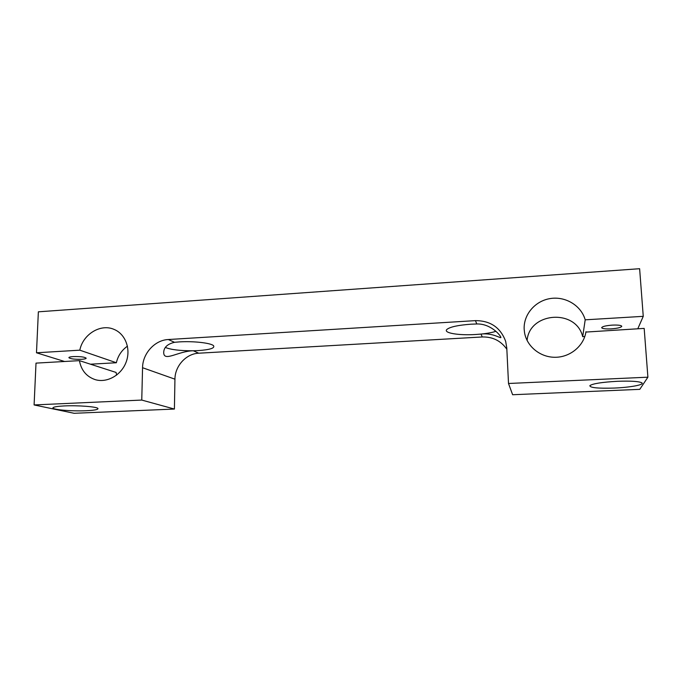 <?xml version="1.0" encoding="UTF-8"?>
<svg xmlns="http://www.w3.org/2000/svg" width="682" height="682" viewBox="0 0 682 682"><rect width="100%" height="100%" fill="white"/><g stroke="black" fill="none" stroke-linecap="round" stroke-linejoin="round"><path stroke-width="1.02" d="M165.402 347.462C170.986 349.73 180.295 350.838 193.313 350.77L198.283 350.591C209.894 349.755 214.992 348.144 213.577 345.765C211.301 343.029 193.466 340.957 179.264 341.904L174.498 342.304C167.44 344.009 163.842 347.394 163.706 352.449C163.646 362.338 178.386 351.017 193.313 350.77L198.735 353.208C186.186 353.668 174.933 365.97 174.942 379.175L174.404 409.047L141.762 400.07L34.1 404.938L74.091 413.292L174.404 409.047M470.912 324.206C458.031 325.152 450.018 326.9 446.872 329.449C443.044 332.969 458.645 335.587 475.55 334.504L481.032 334.069C492.719 332.654 500.801 338.698 500.92 337.505C500.631 335.356 490.631 323.532 476.812 323.967L470.912 324.206M73.324 356.575C70.485 356.763 68.993 357.121 68.865 357.649C70.297 358.894 74.568 359.44 81.678 359.295C84.534 359.107 86.034 358.749 86.179 358.212C84.781 356.976 80.502 356.43 73.324 356.575M612.257 325.118C605.804 325.629 602.274 326.49 601.669 327.701C602.266 328.724 605.42 329.108 611.149 328.877C617.577 328.374 621.123 327.513 621.779 326.286C621.2 325.271 618.028 324.879 612.257 325.118M64.492 405.918C58.004 406.242 54.219 406.796 53.136 407.606C50.374 409.55 71.508 411.459 86.316 410.717C94.636 410.308 98.498 409.55 97.91 408.441C96.844 406.728 77.936 405.253 64.492 405.918M617.321 381.298C602.078 382.167 592.931 383.599 589.887 385.603C589.725 387.734 597.833 388.552 614.209 388.067C629.878 387.453 644.635 384.784 641.907 382.866C639.068 381.349 630.876 380.829 617.321 381.298M34.1 404.938L36.01 363.122L79.419 360.642C81.235 370.352 86.512 376.686 95.267 379.652C107.1 383.207 121.362 375.134 126.153 362.048C131.089 349.014 125.471 334.052 114.116 329.423C100.723 323.362 82.948 334.197 79.811 350.173L36.487 352.782L38.363 311.819L639.622 268.708L643.254 316.337L585.199 319.824L582.692 336.661C576.017 308.443 529.241 312.134 527.109 340.488M585.199 319.824C581.183 305.493 565.31 296.014 550.161 298.571C534.978 300.975 523.35 314.769 524.177 329.363L524.56 332.748C526.905 346.516 540.306 357.402 555.174 357.283C570.05 357.291 583.69 346.132 585.906 332.066L644.175 328.392L647.9 377.189L639.767 389.345L512.625 394.733L508.508 383.489L506.786 347.99L505.677 341.384C500.52 327.556 490.435 320.642 475.414 320.634L168.318 339.525L174.498 342.304M506.854 349.261C500.912 340.812 492.711 336.72 482.251 336.968L198.735 353.208M174.942 379.175L142.555 367.717C142.64 353.429 154.814 340.079 168.318 339.525M142.555 367.717L141.762 400.07M508.508 383.489L647.9 377.189M79.419 360.642L116.076 372.44L116.648 375.083M127.449 346.166C121.703 350.216 118.012 355.74 116.358 362.747L90.459 364.197M584.798 336.541L582.692 336.661M64.577 361.494L36.487 352.782M643.254 316.337L637.798 328.758M116.358 362.747L79.811 350.173M585.847 332.415L585.966 331.716M482.251 336.968L481.032 334.069C487.229 333.447 492.191 332.526 495.916 331.316M476.812 323.967L475.414 320.634"/></g></svg>
